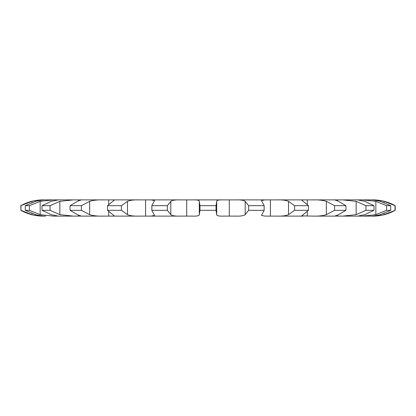 <?xml version="1.0" encoding="UTF-8"?>
<svg xmlns="http://www.w3.org/2000/svg" width="416" height="416" viewBox="0 0 416 416"><rect width="100%" height="100%" fill="white"/><g stroke="black" fill="none" stroke-linecap="round" stroke-linejoin="round"><path stroke-width="0.62" d="M395.028 210.319L395.028 205.681L384.088 201.349C379.127 200.242 375.118 199.753 372.06 199.888L372.752 199.888A46.363 46.363 0 0 1 395.2 205.681L395.2 210.319A46.363 46.363 0 0 1 372.752 216.112L372.06 216.112C375.118 216.247 379.127 215.758 384.088 214.651L395.2 210.319M372.752 199.888L43.94 199.888C43.02 199.888 43.02 199.888 43.94 199.888L43.248 199.888C35.272 199.919 27.794 201.848 20.8 205.681L31.912 201.349C36.873 200.242 40.882 199.753 43.94 199.888M372.752 216.112L370.38 216.112C372.247 216.247 375.57 215.758 380.338 214.651L390.733 210.319L390.733 205.681L380.338 201.349C375.57 200.242 372.247 199.753 370.38 199.888L362.56 199.888L375.84 201.349L386.578 205.681L390.733 205.681M390.733 210.319L386.578 210.319L375.84 214.651L362.56 216.112L370.38 216.112L357.635 216.112L364.842 214.651L373.984 210.319L373.984 205.681L364.842 201.349L357.635 199.888L342.524 199.888L356.148 201.349L365.955 205.681L373.984 205.681M373.984 210.319L365.955 210.319L356.148 214.651L342.524 216.112L357.635 216.112L334.417 216.086M334.688 216.112L313.326 216.112L334.688 216.112L338.66 214.651L345.925 210.319L345.925 205.681L338.66 201.349L334.688 199.888L313.326 199.888C318.453 199.753 322.8 200.242 326.368 201.349L334.573 205.681L345.925 205.681M345.925 210.319L334.573 210.319L326.368 214.651C322.8 215.758 318.453 216.247 313.326 216.112L301.631 215.904L308.469 210.319L308.469 205.681L301.631 200.096L303.113 199.888L276.947 199.888C282.105 199.753 285.964 200.242 288.517 201.349L294.559 205.681L308.469 205.681M308.469 210.319L294.559 210.319L288.517 214.651C285.964 215.758 282.105 216.247 276.947 216.112L303.113 216.112L265.054 216.112L261.477 215.446L264.16 210.319L264.16 205.681L261.477 200.554L265.054 199.888L235.872 199.888C240.713 199.753 243.812 200.242 245.18 201.349L248.648 205.681L264.16 205.681M264.16 210.319L248.648 210.319L245.18 214.651C243.812 215.758 240.713 216.247 235.872 216.112L223.106 216.112C218.915 216.247 216.778 215.758 216.694 214.651L216.694 201.349C216.778 200.242 218.915 199.753 223.106 199.888L192.894 199.888C197.085 199.753 199.222 200.242 199.306 201.349L199.306 214.651L199.971 210.319L216.029 210.319L216.029 205.681L216.694 201.349M199.306 214.651C199.222 215.758 197.085 216.247 192.894 216.112L180.128 216.112C175.287 216.247 172.188 215.758 170.82 214.651L167.352 210.319L167.352 205.681L170.82 201.349C172.188 200.242 175.287 199.753 180.128 199.888L150.946 199.888L154.523 200.554L151.84 205.681L167.352 205.681M167.352 210.319L151.84 210.319L154.523 215.446L150.946 216.112L180.128 216.112L139.053 216.112C133.895 216.247 130.036 215.758 127.483 214.651L121.441 210.319L121.441 205.681L127.483 201.349C130.036 200.242 133.895 199.753 139.053 199.888L112.887 199.888L114.369 200.096L107.531 205.681L121.441 205.681M121.441 210.319L107.531 210.319L114.369 215.904L112.887 216.112L139.053 216.112L102.674 216.112C97.547 216.247 93.2 215.758 89.632 214.651L81.427 210.319L81.427 205.681L89.632 201.349C93.2 200.242 97.547 199.753 102.674 199.888L81.312 199.888L77.34 201.349L70.075 205.681L81.427 205.681M81.583 216.086L102.674 216.112L73.471 216.112L59.852 214.651L50.045 210.319L50.045 205.681L59.852 201.349L73.476 199.888L58.365 199.888L51.158 201.349L42.016 205.681L50.045 205.681M50.045 210.319L42.016 210.319L51.158 214.651L58.365 216.112L73.476 216.112L53.44 216.112L40.16 214.651L29.422 210.319L29.422 205.681L40.16 201.349L53.44 199.888L45.62 199.888C43.753 199.753 40.43 200.242 35.662 201.349L25.267 205.681L29.422 205.681M29.422 210.319L25.267 210.319L35.662 214.651C40.43 215.758 43.753 216.247 45.62 216.112L43.94 216.112C43.02 216.112 43.02 216.112 43.94 216.112L43.94 216.112C40.882 216.247 36.873 215.758 31.912 214.651L20.972 210.319L20.972 205.681M78.588 199.888L78.588 200.907M108.701 199.888L108.701 204.235M145.579 199.888L145.579 216.112M186.711 199.888L186.706 216.112M229.294 199.888L229.289 216.112M270.421 199.888L270.421 216.112M307.299 199.888L307.299 204.235M337.412 199.888L337.412 200.907M334.417 199.914L334.688 199.888M216.694 214.651L216.029 210.319M81.312 216.112L77.34 214.651L70.075 210.319L81.427 210.319M81.583 199.914L81.312 199.888M20.8 205.681L20.972 210.319M199.971 210.319L199.971 205.681L216.029 205.681M199.971 205.681L199.306 201.349M386.578 210.319L386.578 205.681M365.955 210.319L365.955 205.681M334.573 210.319L334.573 205.681M294.559 210.319L294.559 205.681M248.648 210.319L248.648 205.681M151.84 210.319L151.84 205.681M107.531 210.319L107.531 205.681M70.075 210.319L70.075 205.681M42.016 210.319L42.016 205.681M25.267 210.319L25.267 205.681M384.088 214.651L384.088 213.465M384.088 202.535L384.088 201.349M375.84 214.651L375.84 201.349M356.148 214.651L356.148 201.349M337.412 216.112L337.412 215.093M326.368 214.651L326.368 201.349M307.299 216.112L307.299 211.765M288.517 214.651L288.517 201.349M245.18 214.651L245.18 201.349M170.82 214.651L170.82 201.349M127.483 214.651L127.483 201.349M108.701 216.112L108.701 211.765M89.632 214.651L89.632 201.349M78.588 216.112L78.588 215.093M59.852 214.651L59.852 201.349M31.912 214.651L31.912 213.465M31.912 202.535L31.912 201.349M40.16 214.651L40.16 201.349M43.94 216.112L43.248 216.112C35.272 216.081 27.794 214.152 20.8 210.319"/></g></svg>
